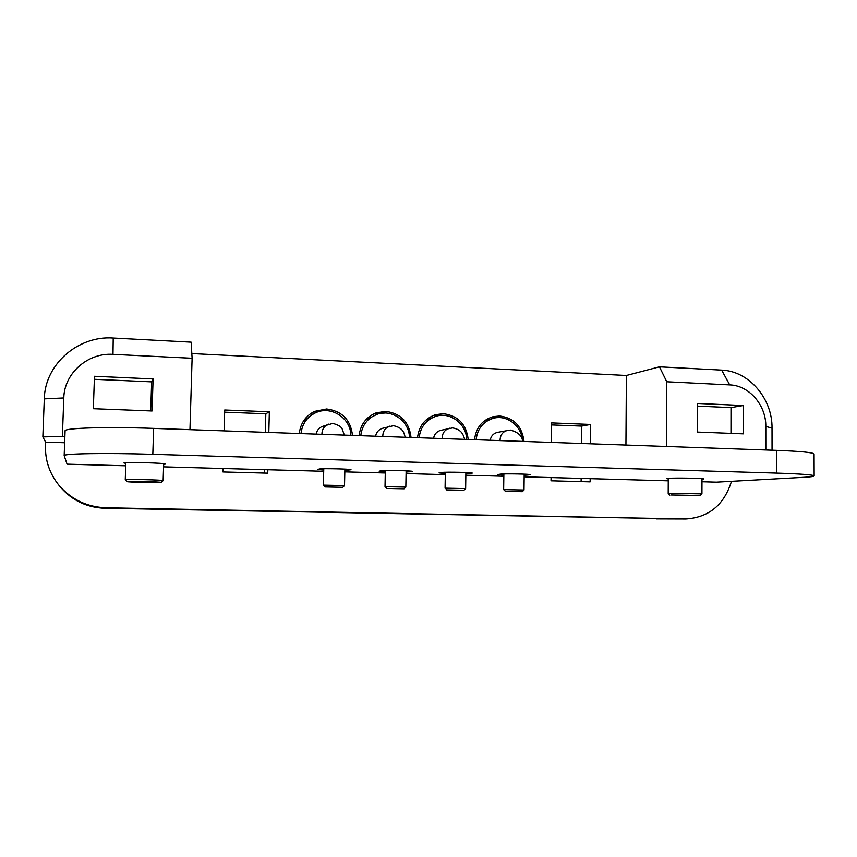<?xml version="1.0" encoding="UTF-8"?>
<svg xmlns="http://www.w3.org/2000/svg" width="857" height="857" viewBox="0 0 857 857"><rect width="100%" height="100%" fill="white"/><g stroke="black" fill="none" stroke-linecap="round" stroke-linejoin="round"><path stroke-width="1.29" d="M325.253 486.926L342.714 487.312L325.253 486.926M325.114 486.98L323.56 485.126L344.514 485.587L344.878 469.1M386.946 488.436L404.065 488.801L386.946 488.436M386.721 488.49L385.286 486.658L405.832 487.097L406.132 470.814M447.097 489.915L463.905 490.258L447.097 489.915M446.776 489.979L445.479 488.158L465.64 488.565L463.905 490.258M505.769 491.35L522.288 491.682L505.769 491.35M505.33 491.415L504.173 489.615L524.002 490.011L524.195 474.125M671.395 494.971L700.244 495.496L671.395 494.971M669.885 495.121L668.203 493.45L669.885 493.268L701.937 493.857L701.979 478.656M668.267 478.892L666.596 478.602L668.428 478.313C675.691 477.745 704.39 478.26 703.672 478.945L701.979 479.224M127.115 481.591L127.115 481.613C127.007 482.18 160.816 482.984 161.18 482.427L161.202 482.416C162.776 481.859 126.932 480.991 127.115 481.591M127.115 481.613L125.272 479.684C125.004 478.999 164.244 479.952 163.151 480.595L163.119 480.627M163.655 464.365L165.551 464.055C166.772 463.016 123.601 461.848 123.922 462.93L125.808 463.369M344.343 435.11L342.318 429.4C341.664 426.947 338.494 424.943 332.795 423.401L322.382 426.422C318.954 427.868 316.876 430.428 316.147 434.124M405.275 437.263C403.797 433.417 403.947 428.029 393.449 425.672L382.34 428.361C378.623 429.646 376.362 432.26 375.57 436.213M464.74 439.362C463.166 435.056 462.212 429.711 452.614 427.9L440.637 430.364C436.749 431.51 434.392 434.145 433.567 438.259M522.781 441.409C522.106 435.87 517.96 432.089 510.344 430.064L497.403 432.378C493.428 433.417 491.029 436.042 490.183 440.252M524.002 441.451C522.149 426.432 514.061 417.948 499.727 415.988L493.161 416.652C482.18 420.026 475.978 427.718 474.532 439.705M498.046 417.605L490.686 417.402M411.049 437.466C409.196 422.094 400.755 413.395 385.725 411.371L376.191 412.828C366.132 416.941 360.454 424.547 359.147 435.635M385.104 413.02L374.391 413.556M468.201 439.48C466.347 424.29 458.088 415.699 443.412 413.706L435.592 414.659C424.943 418.377 418.934 426.058 417.53 437.691M442.212 415.334L433.449 415.399M352.495 435.399C350.652 419.844 342.029 411.039 326.635 408.982L314.615 411.36C305.574 415.913 300.475 423.304 299.318 433.524M326.721 410.664L323.582 410.353L313.18 412.078M765.826 449.968L765.804 426.411C766.179 405.179 749.147 385.436 729.725 384.889L666.778 381.772L659.451 366.839L721.648 370.117C748.847 370.995 772.532 398.537 772.018 428.136L772.05 450.193M666.489 446.465L666.778 381.772M743.287 433.846L697.566 432.078L697.641 403.454L743.298 405.511L743.287 433.846M152.814 454.306C105.572 452.828 62.765 453.578 64.179 455.635L65.089 430.889C63.707 428.007 106.482 426.657 153.639 428.393L152.814 454.306L776.806 473.096L776.774 450.353L153.639 428.393M776.774 450.353C800.427 451.264 812.865 452.464 814.075 453.964L814.075 454.124M590.473 443.787L590.644 424.44L551.651 422.897L551.447 442.416M625.931 445.04L626.392 375.484L191.829 353.566M224.116 430.878L224.705 410L269.344 411.767L268.809 432.453M731.482 481.313C724.09 504.923 708.835 517.467 685.718 518.956L105.968 507.74C86.911 507.001 71.227 499.502 58.908 485.233C49.577 473.621 45.1 460.434 45.464 445.704L45.603 442.137L64.661 442.737M524.163 476.824L551.072 477.563L551.03 480.788L590.152 481.848L590.173 478.645L668.256 480.809M701.969 481.741L716.388 482.148L802.934 477.36C810.529 476.942 814.268 476.438 814.15 475.849C812.939 474.778 800.492 473.857 776.806 473.096M267.845 469.722L267.748 473.15L222.949 471.939L223.045 468.49L323.7 471.275M344.814 471.853L385.286 472.978M406.079 473.557L445.308 474.639M465.844 475.207L503.83 476.256M64.179 455.635L67.071 464.162L125.733 465.79M163.58 466.84L223.045 468.49M62.379 436.406L42.85 436.909L44.296 398.869C44.875 364.236 78.223 335.398 113.22 338.044L191.154 342.157L192.107 358.28L112.985 354.359C87.875 352.559 64.189 373.256 63.804 397.948L62.379 436.406L64.886 436.481M42.85 436.909L45.603 442.137M152.064 410.974L153.092 378.933L94.474 376.287L93.327 408.703L152.064 410.974M192.107 358.28L189.954 429.678M685.718 518.956L104.854 508.244C86.814 507.537 71.967 500.445 60.322 486.947L58.908 485.233M626.392 375.484L659.451 366.839M581.464 443.476L581.614 426.09L590.644 424.44M581.11 481.602L581.142 478.399M581.614 426.09L551.629 424.922M224.641 412.163L265.82 413.77L269.344 411.767M265.82 413.77L265.338 432.335M264.374 469.625L264.277 473.053M551.072 477.563L590.173 478.645M344.846 470.407L351.016 469.732C351.831 468.993 321.932 468.286 319.49 468.983L317.679 469.411L323.732 470.032M465.865 473.717L472.271 473.085C473 472.411 445.779 471.821 441.933 472.432L439.052 472.882L445.319 473.46M524.184 475.314L530.708 474.703C531.394 474.06 505.319 473.525 500.884 474.082L497.456 474.542L503.841 475.11M406.111 472.078L412.399 471.425C413.16 470.729 384.664 470.075 381.494 470.729L379.148 471.168L385.307 471.779M301 433.588C302.125 423.979 306.956 417.048 315.483 412.817L312.559 414.145L302.842 422.105M419.137 437.756C420.487 426.84 426.154 419.662 436.159 416.213L425.886 420.134M360.786 435.699C362.05 425.286 367.417 418.173 376.876 414.36L365.51 420.166M476.096 439.759C477.488 428.521 483.337 421.333 493.632 418.205L484.205 421.012M493.632 418.205C506.937 414.617 521.506 425.843 522.384 440.219M376.876 414.36C391.713 408.618 409.357 421.205 409.432 437.413M436.159 416.213C450.407 411.671 466.465 423.99 466.626 439.427M315.483 412.817C330.898 405.211 350.867 418.045 350.845 435.345M150.725 410.921L151.657 381.847L153.092 378.933M151.657 381.847L94.366 379.297M697.641 406.111L731 407.6L743.298 405.511M731 407.6L730.978 433.363M328.435 424.119C324.085 426.068 321.911 429.475 321.932 434.328M389.839 426.133C385.157 427.879 382.811 431.328 382.79 436.47M449.486 428.211C444.633 429.796 442.191 433.246 442.158 438.559M507.548 430.3C502.609 431.735 500.113 435.174 500.07 440.605M656.376 518.86L685 518.946M104.854 508.244L105.968 507.74M112.985 354.359L113.22 338.044M63.804 397.948L44.296 398.869M765.804 426.411L772.018 428.136M729.725 384.889L721.648 370.117M409.785 471.039L409.764 471.875M526.991 474.264L526.98 475.164M469.111 472.668L469.1 473.546M348.949 469.379L348.928 470.172M668.203 493.45L668.267 478.324M125.261 479.706L125.84 462.651M323.764 468.736L323.378 485.18M385.329 470.504L385.018 486.722M445.34 472.239L445.083 488.222M503.862 473.921L503.648 489.69M814.15 475.849L814.075 453.964M465.887 472.486L465.64 488.565M161.202 482.416L163.141 480.616L163.687 463.658M700.244 495.496L701.937 493.857M522.288 491.682L524.002 490.011M404.065 488.801L405.832 487.097M342.714 487.312L344.514 485.587"/></g></svg>
